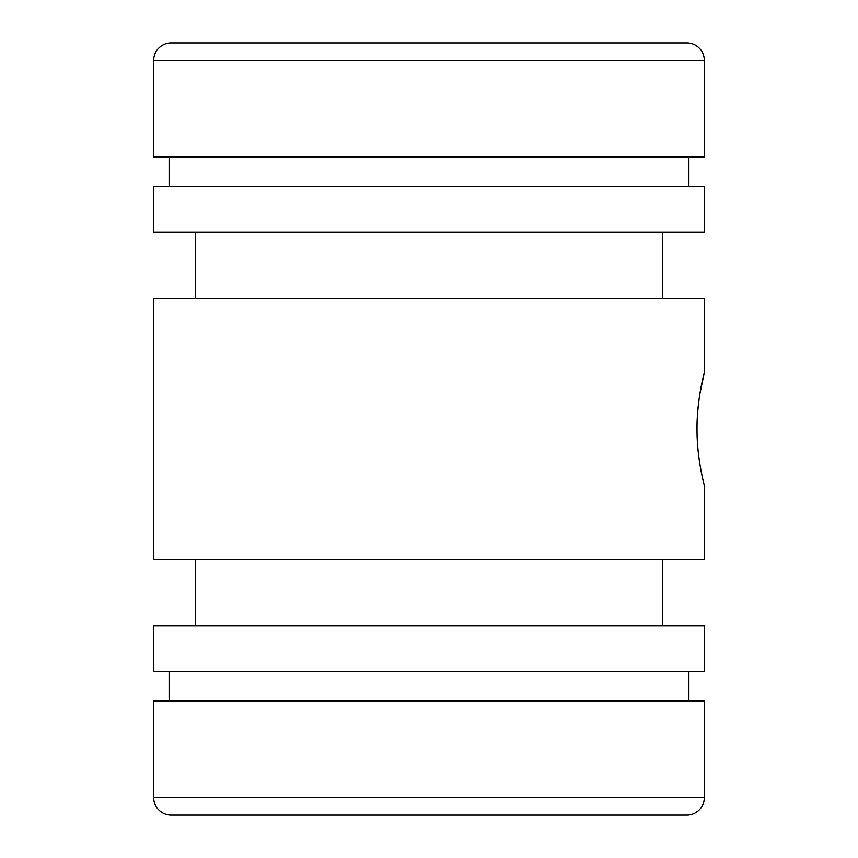 <?xml version="1.0" encoding="UTF-8"?>
<svg xmlns="http://www.w3.org/2000/svg" width="858" height="858" viewBox="0 0 858 858"><rect width="100%" height="100%" fill="white"/><g stroke="black" fill="none" stroke-linecap="round" stroke-linejoin="round"><path stroke-width="1.29" d="M171.203 815.1L429 815.1L171.203 815.1A17.514 17.514 0 0 1 153.679 797.586L153.679 701.04L704.321 701.04L704.321 797.586A17.514 17.514 0 0 1 686.797 815.1L429 815.1L686.797 815.1M153.679 60.414A17.514 17.514 0 0 1 171.203 42.9L686.797 42.9A17.514 17.514 0 0 1 704.321 60.414L153.679 60.414L153.679 156.96L704.321 156.96L704.321 60.414M429 232.164L704.321 232.164L704.321 186.615L153.679 186.615L153.679 232.164L429 232.164M429 671.385L704.321 671.385L704.321 625.836L153.679 625.836L153.679 671.385L429 671.385M704.321 372.597L704.321 298.552L153.679 298.552L153.679 559.448L704.321 559.448L704.321 485.403C704.557 486.1 696.835 459.362 697.007 429C696.835 398.638 704.557 371.9 704.321 372.597L699.935 393.425M698.991 399.774C697.522 411.722 696.868 421.46 697.007 429M429 42.9L675.782 42.9M153.679 797.586L704.321 797.586M688.877 186.615L688.877 156.96M662.623 298.552L662.623 232.164M662.623 625.836L662.623 559.448M688.877 701.04L688.877 671.385M169.123 701.04L169.123 671.385M195.377 625.836L195.377 559.448M195.377 298.552L195.377 232.164M169.123 186.615L169.123 156.96"/></g></svg>
